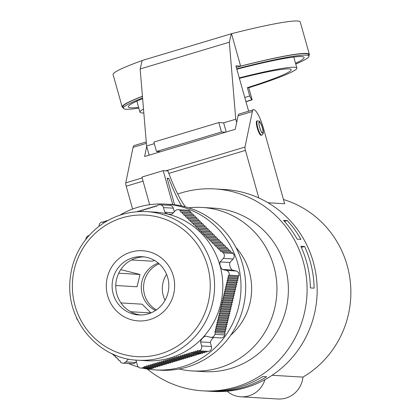 <?xml version="1.0" encoding="UTF-8"?>
<svg xmlns="http://www.w3.org/2000/svg" width="420" height="420" viewBox="0 0 420 420"><rect width="100%" height="100%" fill="white"/><g stroke="black" fill="none" stroke-linecap="round" stroke-linejoin="round"><path stroke-width="0.63" d="M210.95 337.339L220.747 337.921A3.927 3.817 -86.6 0 0 224.684 334.929L225.083 333.286L215.287 332.703L214.893 334.346A3.927 3.817 93.4 0 1 210.268 337.234L205.7 336.084A8.174 7.949 -86.6 0 0 200.508 341.911L210.299 342.494A8.174 7.949 93.4 0 1 213.785 337.507M119.821 215.219A83.071 80.771 93.4 0 1 165.16 204.073L169.827 204.351A83.071 80.771 93.4 0 1 245.532 292.063A83.071 80.771 93.4 0 1 159.978 370.199L155.311 369.92A83.071 80.771 93.4 0 1 142.921 368.188M165.16 204.073A83.071 80.771 93.4 0 1 237.846 263.692A83.071 80.771 93.4 0 1 155.311 369.92M138.495 367.07A83.071 80.771 93.4 0 1 128.504 363.489M115.332 356.202A83.071 80.771 93.4 0 1 114.954 355.934M113.841 355.152A83.071 80.771 93.4 0 1 112.592 354.239M112.34 354.05A83.071 80.771 93.4 0 1 111.61 353.493M77.642 319.961A3.927 3.817 93.4 0 1 76.508 317.588M85.764 239.411L85.99 238.487A3.927 3.817 93.4 0 1 89.003 235.557M99.115 226.222A3.927 3.817 93.4 0 1 101.85 222.012L103.399 222.107M139.314 211.575L140.159 210.509L141.435 210.945L142.291 209.869L143.566 210.304L144.417 209.228L145.693 209.664L146.548 208.593L147.824 209.024L148.675 207.953L149.951 208.388L150.801 207.312L152.077 207.748L152.933 206.677L154.208 207.107L155.059 206.036L156.334 206.467L157.19 205.396L158.771 204.923A3.927 3.817 93.4 0 1 163.501 207.59L164.803 212.231L173.402 212.741M174.305 211.769L173.292 208.168A3.927 3.817 -86.6 0 0 169.859 205.349L160.062 204.771M164.803 212.231A8.174 7.949 -86.6 0 0 172.294 213.927L175.13 210.887A3.927 3.817 93.4 0 1 180.532 210.761L190.323 211.344A3.927 3.817 -86.6 0 0 187.908 210.263L178.112 209.68M233.016 253.433L231.829 252.263L222.033 251.68L223.225 252.851A3.927 3.817 93.4 0 1 223.325 258.405L220.064 261.901L229.861 262.484L233.121 258.988A3.927 3.817 -86.6 0 0 233.016 253.433L223.225 252.851M220.064 261.901A8.174 7.949 -86.6 0 0 222.364 269.425L232.155 270.007A8.174 7.949 93.4 0 1 229.861 262.484M222.364 269.425L226.328 270.417A3.927 3.817 93.4 0 1 229.121 275.163L238.912 275.746A3.927 3.817 -86.6 0 0 236.124 271L232.155 270.007M200.508 341.911L201.642 345.949A3.927 3.817 93.4 0 1 199.028 350.821L208.824 351.398A3.927 3.817 -86.6 0 0 211.433 346.526L210.299 342.494M140.816 368.062L150.612 368.644A3.927 3.817 -86.6 0 0 151.903 368.492L153.484 368.02L143.692 367.437L142.112 367.909A3.927 3.817 93.4 0 1 137.382 365.243L136.075 360.602A8.174 7.949 -86.6 0 0 135.382 360.04M128.457 359.042L125.753 361.945A3.927 3.817 93.4 0 1 120.351 362.072L120.083 360.712L118.755 360.497L118.487 359.142L117.159 358.921L116.891 357.567L115.563 357.346L115.295 355.992L113.967 355.772L113.705 354.443M122.766 363.153L132.562 363.731A3.927 3.817 -86.6 0 0 135.544 362.523L136.369 361.641M231.829 252.263L230.501 252.042L230.234 250.688L228.905 250.472L228.638 249.118L227.309 248.897L227.041 247.543L225.713 247.322L225.446 245.968L224.117 245.747L223.844 244.393L222.521 244.178L222.248 242.823L220.92 242.603L220.652 241.248L219.324 241.028L219.056 239.673L217.728 239.453L217.46 238.098L216.132 237.878L215.864 236.523L214.536 236.308L214.268 234.953L212.94 234.733L212.672 233.378L211.344 233.158L211.076 231.803L209.748 231.583L209.48 230.228L208.152 230.013L207.884 228.659L206.556 228.438L206.288 227.084L204.96 226.863L204.692 225.509L203.364 225.288L203.096 223.934L201.768 223.713L201.495 222.359L200.172 222.143L199.899 220.789L198.571 220.568L198.303 219.214L196.975 218.993L196.707 217.639L195.379 217.418L195.111 216.064L193.783 215.849L193.515 214.494L192.187 214.274L191.919 212.919L190.591 212.698L190.323 211.344M225.083 333.286L224.606 331.989L225.614 331.07L225.136 329.779L226.144 328.855L225.671 327.563L226.679 326.644L226.202 325.353L227.209 324.429L226.732 323.137L227.74 322.219L227.267 320.927L228.275 320.003L227.797 318.712L228.805 317.793L228.328 316.502L229.336 315.578L228.863 314.286L229.871 313.367L229.394 312.076L230.402 311.152L229.924 309.86L230.932 308.942L230.459 307.65L231.462 306.726L230.99 305.435L231.998 304.516L231.52 303.224L232.528 302.3L232.055 301.009L233.058 300.09L232.585 298.798L233.594 297.875L233.116 296.583L234.124 295.664L233.651 294.373L234.654 293.449L234.181 292.157L235.19 291.239L234.712 289.947L235.72 289.023L235.247 287.731L236.25 286.813L235.778 285.521L236.786 284.597L236.308 283.306L237.316 282.387L236.843 281.096L237.846 280.171L237.374 278.88L238.382 277.961L237.904 276.665L238.912 275.746M199.028 350.821L197.752 350.385L196.901 351.456L206.692 352.039L207.275 351.309M196.901 351.456L195.626 351.026L194.775 352.096L204.566 352.679L205.149 351.95M194.775 352.096L193.499 351.661L192.644 352.737L202.44 353.32L203.018 352.585M192.644 352.737L191.368 352.301L190.617 353.246L200.413 353.829L200.891 353.225M190.617 353.246L189.242 352.942L188.386 354.013L198.182 354.596L198.865 353.735M188.386 354.013L187.11 353.582L186.26 354.653L196.051 355.236L196.634 354.501M186.26 354.653L184.984 354.218L184.133 355.294L193.924 355.871L194.507 355.142M184.133 355.294L182.858 354.858L182.002 355.929L191.798 356.512L192.376 355.782M182.002 355.929L180.726 355.499L179.876 356.57L189.667 357.152L190.25 356.423M179.876 356.57L178.6 356.134L177.744 357.21L187.541 357.793L188.118 357.058M177.744 357.21L176.468 356.774L175.618 357.851L185.409 358.428L185.992 357.698M175.618 357.851L174.342 357.415L173.492 358.486L183.283 359.069L183.866 358.339M173.492 358.486L172.216 358.055L171.36 359.126L181.157 359.709L181.734 358.979M171.36 359.126L170.084 358.691L169.234 359.767L179.025 360.35L179.608 359.615M169.234 359.767L167.958 359.331L167.102 360.407L176.899 360.985L177.476 360.255M167.102 360.407L165.827 359.971L164.976 361.043L174.767 361.625L175.35 360.895M164.976 361.043L163.7 360.612L162.85 361.683L172.641 362.266L173.224 361.536M162.85 361.683L161.574 361.247L160.718 362.324L170.515 362.906L171.092 362.171M160.718 362.324L159.442 361.888L158.592 362.964L168.383 363.542L168.966 362.812M158.592 362.964L157.316 362.528L156.46 363.599L166.257 364.182L166.834 363.452M156.46 363.599L155.185 363.169L154.334 364.24L164.126 364.822L164.708 364.093M154.334 364.24L153.059 363.804L152.208 364.88L161.999 365.463L162.582 364.728M152.208 364.88L150.932 364.445L150.077 365.521L159.873 366.098L160.451 365.369M150.077 365.521L148.801 365.085L147.95 366.156L157.742 366.739L158.324 366.009M147.95 366.156L146.674 365.726L145.819 366.796L155.615 367.379L156.193 366.649M153.484 368.02L154.066 367.285M173.308 275.961A35.154 34.183 -86.6 0 0 115.831 261.539A35.154 34.183 -86.6 0 0 132.253 319.972A35.154 34.183 -86.6 0 0 173.308 275.961M167.711 277.641A29.164 28.355 -86.6 0 0 142.191 256.715A29.164 28.355 -86.6 0 0 112.156 284.141A29.164 28.355 -86.6 0 0 138.737 314.937A29.164 28.355 -86.6 0 0 167.711 277.641M154.854 212.121A74.429 72.371 93.4 0 1 222.684 290.703A74.429 72.371 93.4 0 1 146.029 360.712L137.797 360.224A74.429 72.371 93.4 0 0 211.748 265.046A74.429 72.371 93.4 0 0 146.617 211.628L154.854 212.121M113.615 354.406L112.371 354.202L112.292 353.813M145.819 366.796L144.543 366.361L143.692 367.437M229.121 275.163L228.113 276.087L228.585 277.379L227.577 278.297L228.055 279.589L227.047 280.513L227.525 281.804L226.517 282.723L226.989 284.014L225.981 284.939L226.459 286.23L225.451 287.149L225.928 288.44L224.921 289.364L225.393 290.656L224.385 291.575L224.863 292.871L223.855 293.79L224.333 295.082L223.325 296L223.797 297.297L222.789 298.216L223.267 299.507L222.259 300.426L222.737 301.723L221.728 302.642L222.201 303.933L221.198 304.852L221.671 306.149L220.663 307.067L221.141 308.359L220.133 309.278L220.605 310.574L219.602 311.493L220.075 312.784L219.067 313.703L219.544 315L218.537 315.919L219.009 317.21L218.006 318.129L218.479 319.426L217.471 320.344L217.948 321.636L216.941 322.555L217.413 323.852L216.41 324.77L216.883 326.062L215.875 326.986L216.353 328.277L215.345 329.196L215.817 330.488L214.814 331.411L215.287 332.703M180.532 210.761L180.799 212.116L182.128 212.336L182.396 213.691L183.724 213.911L183.992 215.266L185.32 215.486L185.588 216.841L186.916 217.056L187.184 218.411L188.512 218.631L188.78 219.986L190.108 220.206L190.376 221.56L191.704 221.781L191.972 223.136L193.3 223.351L193.567 224.705L194.896 224.926L195.163 226.28L196.492 226.501L196.76 227.855L198.088 228.076L198.361 229.43L199.684 229.651L199.957 231.005L201.28 231.221L201.553 232.575L202.881 232.796L203.149 234.15L204.477 234.371L204.745 235.725L206.073 235.946L206.341 237.3L207.669 237.515L207.937 238.87L209.265 239.09L209.533 240.445L210.861 240.665L211.129 242.02L212.457 242.24L212.725 243.595L214.053 243.815L214.321 245.17L215.649 245.385L215.917 246.74L217.245 246.96L217.513 248.315L218.841 248.535L219.109 249.89L220.437 250.11L220.71 251.465L222.033 251.68M137.618 211.669L138.033 211.15L139.288 211.575M107.956 220.447L108.46 220.174M101.85 222.012L103.126 222.448L103.982 221.377L105.257 221.807L106.108 220.736L106.942 221.02M214.814 331.411L224.606 331.989M228.113 276.087L237.904 276.665M228.585 277.379L238.382 277.961M227.577 278.297L237.374 278.88M228.055 279.589L237.846 280.171M227.047 280.513L236.843 281.096M227.525 281.804L237.316 282.387M226.517 282.723L236.308 283.306M226.989 284.014L236.786 284.597M225.981 284.939L235.778 285.521M226.459 286.23L236.25 286.813M225.451 287.149L235.247 287.731M225.928 288.44L235.72 289.023M224.921 289.364L234.712 289.947M225.393 290.656L235.19 291.239M224.385 291.575L234.181 292.157M224.863 292.871L234.654 293.449M223.855 293.79L233.651 294.373M224.333 295.082L234.124 295.664M223.325 296L233.116 296.583M223.797 297.297L233.594 297.875M222.789 298.216L232.585 298.798M223.267 299.507L233.058 300.09M222.259 300.426L232.055 301.009M222.737 301.723L232.528 302.3M221.728 302.642L231.52 303.224M222.201 303.933L231.998 304.516M221.198 304.852L230.99 305.435M221.671 306.149L231.462 306.726M220.663 307.067L230.459 307.65M221.141 308.359L230.932 308.942M220.133 309.278L229.924 309.86M220.605 310.574L230.402 311.152M219.602 311.493L229.394 312.076M220.075 312.784L229.871 313.367M219.067 313.703L228.863 314.286M219.544 315L229.336 315.578M218.537 315.919L228.328 316.502M219.009 317.21L228.805 317.793M218.006 318.129L227.797 318.712M218.479 319.426L228.275 320.003M217.471 320.344L227.267 320.927M217.948 321.636L227.74 322.219M216.941 322.555L226.732 323.137M217.413 323.852L227.209 324.429M216.41 324.77L226.202 325.353M216.883 326.062L226.679 326.644M215.875 326.986L225.671 327.563M216.353 328.277L226.144 328.855M215.345 329.196L225.136 329.779M215.817 330.488L225.614 331.07M180.799 212.116L190.591 212.698M182.128 212.336L191.919 212.919M182.396 213.691L192.187 214.274M183.724 213.911L193.515 214.494M183.992 215.266L193.783 215.849M185.32 215.486L195.111 216.064M185.588 216.841L195.379 217.418M186.916 217.056L196.707 217.639M187.184 218.411L196.975 218.993M188.512 218.631L198.303 219.214M188.78 219.986L198.571 220.568M190.108 220.206L199.899 220.789M190.376 221.56L200.172 222.143M191.704 221.781L201.495 222.359M191.972 223.136L201.768 223.713M193.3 223.351L203.096 223.934M193.567 224.705L203.364 225.288M194.896 224.926L204.692 225.509M195.163 226.28L204.96 226.863M196.492 226.501L206.288 227.084M196.76 227.855L206.556 228.438M198.088 228.076L207.884 228.659M198.361 229.43L208.152 230.013M199.684 229.651L209.48 230.228M199.957 231.005L209.748 231.583M201.28 231.221L211.076 231.803M201.553 232.575L211.344 233.158M202.881 232.796L212.672 233.378M203.149 234.15L212.94 234.733M204.477 234.371L214.268 234.953M204.745 235.725L214.536 236.308M206.073 235.946L215.864 236.523M206.341 237.3L216.132 237.878M207.669 237.515L217.46 238.098M207.937 238.87L217.728 239.453M209.265 239.09L219.056 239.673M209.533 240.445L219.324 241.028M210.861 240.665L220.652 241.248M211.129 242.02L220.92 242.603M212.457 242.24L222.248 242.823M212.725 243.595L222.521 244.178M214.053 243.815L223.844 244.393M214.321 245.17L224.117 245.747M215.649 245.385L225.446 245.968M215.917 246.74L225.713 247.322M217.245 246.96L227.041 247.543M217.513 248.315L227.309 248.897M218.841 248.535L228.638 249.118M219.109 249.89L228.905 250.472M220.437 250.11L230.234 250.688M220.71 251.465L230.501 252.042M189.394 352.994L189.982 353.026M103.982 221.377L105.525 221.466M106.108 220.736L107.315 220.804M108.234 220.096L108.565 220.117M138.033 211.15L139.582 211.239M140.159 210.509L141.708 210.599M142.291 209.869L143.84 209.963M144.417 209.228L145.966 209.323M146.548 208.593L148.092 208.682M148.675 207.953L150.224 208.042M150.801 207.312L152.35 207.407M152.933 206.677L154.481 206.766M155.059 206.036L156.608 206.126M140.569 314.984A29.164 28.355 93.4 0 1 115.82 284.361A29.164 28.355 93.4 0 1 144.018 256.882M155.526 310.48A25.531 24.822 93.4 0 1 141.309 285.873A25.531 24.822 93.4 0 1 158.335 263.125M156.408 309.887A25.531 24.822 93.4 0 1 143.598 286.01A25.531 24.822 93.4 0 1 159.143 263.818A25.531 24.822 -86.6 0 0 143.598 286.01A25.531 24.822 -86.6 0 0 156.408 309.887M120.734 269.63L139.997 274.465L137.035 286.786L115.773 285.521M139.997 274.465L118.703 273.2M120.944 302.92L142.123 304.18L150.948 312.879M150.833 312.931L130.625 311.729M154.544 260.463L152.119 261.193L131.513 259.97M146.706 146.402L144.611 156.518L235.253 129.302L238.035 115.841A19.246 4.232 -106.7 0 1 239.153 114.025L253.465 109.725A19.246 4.232 -106.7 0 1 263.482 128.425L284.655 203.742L268.028 202.755M165.858 170.825L245.007 147.058L252.347 111.542A19.246 4.232 -106.7 0 1 253.465 109.725M132.605 209.039L126.189 186.207A3.927 0.866 -106.7 0 1 125.748 182.868L133.082 147.357A19.246 4.232 -106.7 0 1 134.206 145.541L146.249 141.923M258.82 197.957L245.448 150.392L168.845 173.397M245.007 147.058A3.927 0.866 73.3 0 0 245.448 150.392M261.697 135.14L261.146 135.303A7.46 1.643 -106.7 0 1 257.428 128.63A7.46 1.643 -106.7 0 1 256.851 121.013L257.402 120.845A7.46 1.643 -106.7 0 0 257.98 128.462A7.46 1.643 -106.7 0 0 261.697 135.14C263.508 134.558 263.755 132.064 262.437 127.648C258.578 118.198 259.996 122.01 257.402 120.845M262.531 132.935A5.607 1.234 -106.7 0 1 259.77 127.691A5.607 1.234 -106.7 0 1 259.403 122.178A5.607 1.234 -106.7 0 1 262.201 127.197A5.607 1.234 -106.7 0 1 262.631 132.925A5.607 1.234 -106.7 0 1 262.531 132.935M283.463 199.5A97.209 94.521 93.4 0 1 350.275 281.494A97.209 94.521 93.4 0 1 302.941 377.108L272.118 375.281M227.11 391.214A24.36 23.688 -86.6 0 0 240.87 396.8A24.36 23.688 -86.6 0 0 264.936 379.633M302.941 377.108A24.36 23.688 93.4 0 1 277.935 399L240.87 396.8M236.67 122.446L235.762 119.217L229.32 42.194L140.149 68.969L142.175 60.48L231.515 33.715A97.209 7.613 -15.7 0 1 300.248 21.971L309.362 54.385A97.209 7.613 -15.7 0 1 308.863 55.529M123.212 107.714A97.209 7.613 -15.7 0 1 122.194 106.995L113.085 74.582A97.209 7.613 -15.7 0 1 142.154 60.559M122.194 106.995A97.209 7.613 -15.7 0 1 142.433 96.259M244.776 97.503A75.605 5.922 164.3 0 0 249.701 95.97L247.37 87.675A75.605 5.922 164.3 0 0 291.212 69.657A75.605 5.922 164.3 0 0 239.4 78.372M247.37 87.675L248.756 87.759A81.496 6.384 164.3 0 0 296.882 68.061A81.496 6.384 164.3 0 0 239.269 77.905M143.504 109.064A81.496 6.384 164.3 0 0 139.97 112.166A81.496 6.384 164.3 0 0 143.834 113.001M138.836 108.139A96.422 7.55 -15.7 0 1 123.375 108.292A96.422 7.55 -15.7 0 1 142.574 97.981M236.717 68.822A96.422 7.55 -15.7 0 1 309.026 56.107A96.422 7.55 -15.7 0 1 295.748 64.029M138.616 107.357A91.319 7.151 -15.7 0 1 128.289 106.911A91.319 7.151 -15.7 0 1 142.632 98.674M236.828 69.221A91.319 7.151 -15.7 0 1 304.112 57.488A91.319 7.151 -15.7 0 1 295.533 63.252M231.515 33.715L240.629 66.129A97.209 7.613 -15.7 0 1 309.362 54.385M123.375 108.292L122.95 106.785A96.422 7.55 -15.7 0 1 142.443 96.359M236.292 67.316A96.422 7.55 -15.7 0 1 308.606 54.6L309.026 56.107M240.629 66.129L235.877 65.851L248.624 111.179M248.756 87.759L252.147 99.823L251.685 99.792A79.532 6.226 -15.7 0 1 245.926 101.588M245.968 101.74A81.496 6.384 164.3 0 0 252.147 99.823M249.701 95.97L251.685 99.792M149.163 155.153L146.591 145.992L154.303 143.677M160.555 151.736L156.497 151.494L221.45 131.99L218.799 122.567L223.65 122.855L235.762 119.217M223.65 122.855L226.228 132.011M146.591 145.992L140.149 68.969M231.341 33.705L229.32 42.194M156.497 151.494L153.851 142.07L218.799 122.567M225.503 132.232L221.45 131.99M188.711 207.821A81.889 79.627 93.4 0 1 202.157 207.454A81.889 79.627 93.4 0 1 276.791 293.916A81.889 79.627 93.4 0 1 192.449 370.944A81.889 79.627 93.4 0 1 179.141 368.986M235.904 247.422A60.879 59.194 93.4 0 1 230.69 335.249M166.577 274.365A25.531 24.822 -86.6 0 0 165.039 300.295M174.584 204.782L167.144 178.316L168.803 178.411L167.297 178.868M168.803 178.411A70.933 15.598 73.3 0 0 181.524 205.936M185.441 206.871A63.079 13.871 -106.7 0 1 167.953 170.951L163.196 170.667L141.913 177.056L149.678 204.687M163.196 170.667L172.725 204.577M202.157 207.454L213.596 208.131A81.889 79.627 93.4 0 1 288.23 294.599A81.889 79.627 93.4 0 1 203.889 371.627L192.449 370.944M177.713 194.024A101.136 98.343 93.4 0 1 214.736 188.921A101.136 98.343 93.4 0 1 306.91 295.706A101.136 98.343 93.4 0 1 202.75 390.836A101.136 98.343 93.4 0 1 147.268 369.028M217.838 391.403A101.136 98.343 -86.6 0 0 266.642 376.745L262.889 376.519A101.136 98.343 93.4 0 1 214.084 391.178L217.838 391.403L217.733 391.02M287.275 220.595L283.521 220.374A101.136 98.343 93.4 0 1 297.181 239.164L300.935 239.384A101.136 98.343 -86.6 0 0 287.275 220.595L284.487 221.434M304.568 246.472L300.815 246.246A101.136 98.343 93.4 0 1 310.375 287.931L314.129 288.151A101.136 98.343 -86.6 0 0 304.568 246.472L301.355 247.433M214.736 188.921L224.805 189.52A101.136 98.343 93.4 0 1 316.979 296.305A101.136 98.343 93.4 0 1 212.814 391.435L202.75 390.836M214.893 334.346L224.684 334.929M163.501 207.59L173.292 208.168M223.325 258.405L233.121 258.988M226.328 270.417L236.124 271M201.642 345.949L211.433 346.526M142.112 367.909L151.903 368.492M125.753 361.945L135.544 362.523M207.533 265.981A70.891 68.933 -86.6 0 0 91.618 236.896A70.891 68.933 -86.6 0 0 124.74 354.737A70.891 68.933 -86.6 0 0 207.533 265.981M238.035 115.841L252.347 111.542M133.082 147.357L146.37 143.367M143.057 181.141L126.189 186.207M125.748 182.868L142.159 177.944M262.39 127.633A5.891 1.297 73.3 0 0 258.956 122.614A5.891 1.297 73.3 0 0 261.707 132.41A5.891 1.297 73.3 0 0 262.39 127.633M146.617 211.628C127.68 210.761 110.828 216.442 96.064 228.685C79.212 243.6 70.434 262.447 69.725 285.227C68.597 324.991 101.619 359.247 137.797 360.224M136.873 101.147L139.97 112.166M293.785 57.041L296.882 68.061"/></g></svg>
